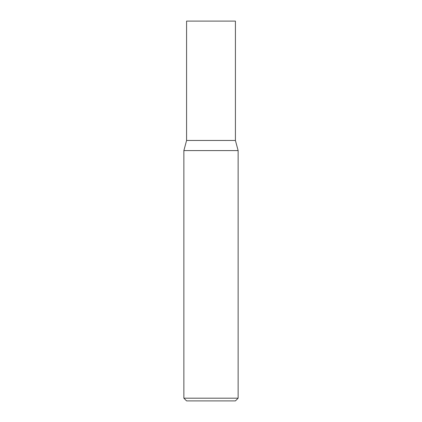 <?xml version="1.0" encoding="UTF-8"?>
<svg xmlns="http://www.w3.org/2000/svg" width="422" height="422" viewBox="0 0 422 422"><rect width="100%" height="100%" fill="white"/><g stroke="black" fill="none" stroke-linecap="round" stroke-linejoin="round"><path stroke-width="0.63" d="M183.871 398.189L186.582 400.9L235.418 400.9L238.129 398.189L238.129 150.591L183.871 150.591L183.871 398.189L238.129 398.189M183.871 150.591L186.582 140.468L186.582 21.1L235.418 21.1L235.418 140.468L238.129 150.591M235.418 140.468L186.582 140.468L235.418 140.468"/></g></svg>
